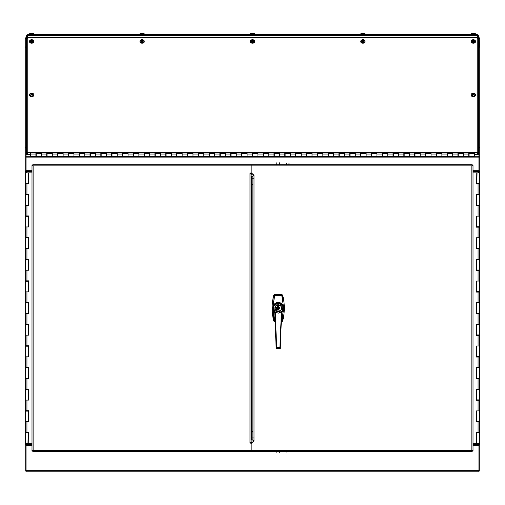 <?xml version="1.0" encoding="UTF-8"?>
<svg xmlns="http://www.w3.org/2000/svg" width="505" height="505" viewBox="0 0 505 505"><rect width="100%" height="100%" fill="white"/><g stroke="black" fill="none" stroke-linecap="round" stroke-linejoin="round"><path stroke-width="0.76" d="M473.002 445.53L478.948 445.53L478.948 471.784L26.052 471.784L26.052 445.53L31.998 445.53M26.052 445.53L26.052 444.735L25.25 444.735L25.25 470.982L26.052 470.982M25.25 444.735L26.386 444.728L26.386 443.377M25.3 147.94A1.136 0.84 0 0 1 26.386 147.353L26.386 46.807A1.136 0.84 180 0 0 25.25 47.647L25.25 444.728M26.052 38.374L25.25 38.374L25.25 47.394M26.386 172.843L26.386 171.492L25.25 171.492L26.052 171.485L26.052 147.896L26.601 147.896M26.052 156.96L25.25 156.96M26.052 147.94L25.25 147.94M25.3 38.374A1.136 1.136 0 0 1 26.052 37.623M31.998 444.728L26.386 444.728M26.386 171.492L31.998 171.492M26.601 35.672L27.743 34.529L27.409 35.672L26.601 35.672L26.386 37.572M478.948 470.982L479.75 470.982L479.75 444.735L478.948 444.735L478.948 445.53M478.399 147.896L478.948 147.896L478.948 171.485L479.75 171.485L479.75 156.96L478.948 156.96M479.75 156.96L479.75 147.94L478.948 147.94M479.699 47.394L479.75 38.374L478.948 38.374M479.75 47.394L479.75 147.94M473.002 171.492L479.75 171.492L479.75 444.735M478.614 443.377L478.614 444.728L479.75 444.728M479.75 47.647A1.136 0.84 180 0 0 478.614 46.807L478.614 147.353A1.136 0.84 0 0 1 479.699 147.94M478.948 37.623A1.136 1.136 0 0 1 479.699 38.374M478.614 444.728L473.002 444.728M31.998 170.696L26.052 170.696M478.948 170.696L473.002 170.696M251.168 165.867L251.168 172.716L253.996 175.21L253.996 441.01L251.168 443.504L251.168 451.495L472.194 451.495L471.866 450.353L473.002 450.687L473.002 165.533L471.866 165.867L472.194 164.725L251.168 164.725L251.168 165.867L471.866 165.867L471.866 450.353L251.168 450.353M253.996 441.01L252.853 440.259L252.853 175.961L253.996 175.21M472.207 165.804L472.194 164.725M472.194 451.495L472.194 450.694L473.002 450.687M473.002 165.533L472.207 165.533M274.802 312.797L273.161 310.954L272.826 308.542L274.392 295.684L274.998 295.457L274.392 295.684L273.912 295.053A48.916 48.916 0 0 0 273.912 321.167L274.973 321.635A1.351 1.351 0 0 1 274.947 321.635M282.2 295.141L282.529 295.046L281.923 294.592L274.518 294.592L273.912 295.053L274.234 295.141M274.638 320.479L273.161 310.954L273.527 310.745L274.783 312.248M274.234 321.079L273.906 321.174L274.392 320.536L273.249 314.609L272.826 308.542L273.527 310.745M281.487 321.635A1.351 1.351 0 0 1 281.468 321.635L282.2 321.079M274.518 294.592L274.998 295.217L281.443 295.217L281.803 295.741L281.443 295.217L281.923 294.592M281.443 320.763L281.923 321.628L282.529 321.174A48.916 48.916 0 0 0 282.522 295.053L282.043 295.684L283.608 308.542L281.803 320.479L281.329 320.763M281.803 320.479L281.323 321.003M275.755 307.734L276.469 308.056L275.667 308.145L275.667 307.734L276.469 307.968L275.755 307.734M276.469 308.056L275.774 307.816M275.648 309.376L276.481 309.376L275.648 309.376M276.481 309.376L276.21 309.111L276.481 309.376L276.21 309.111L276.481 309.376L276.058 309.672M276.386 309.382L276.058 309.59L276.386 309.382M275.743 309.376L276.058 309.59M277.731 309.426L278.735 309.42L278.735 309.773L277.706 309.773L277.706 305.424L278.735 305.424L278.735 306.8C279.903 307.671 279.903 308.549 278.735 309.42L278.709 306.794L278.709 309.426L278.709 309.028L277.731 309.028L277.731 309.426M276.241 307.444L275.667 307.457L276.191 307.116L276.481 307.33L276.096 307.438M276.386 307.33L276.02 307.324M276.481 307.33L275.982 307.419M278.709 306.794L278.709 305.487L277.731 305.487L277.706 309.42C276.538 308.549 276.538 307.671 277.706 306.8L277.706 309.42M281.657 312.248L282.907 310.745L283.608 308.542L282.043 320.536L282.522 321.167C284.896 312.462 284.896 303.757 282.529 295.046L281.923 294.585L274.518 294.585L273.906 295.046C271.538 303.757 271.538 312.462 273.906 321.174L275.143 321.635M275.989 308.467L276.469 308.378L276.084 308.467L276.469 308.883L275.661 308.883L275.989 308.467M277.731 306.169L278.709 306.169M277.731 308.997L278.709 308.997M283.602 308.517L282.907 305.474C281.771 303.688 280.212 302.773 278.217 302.729C276.235 302.766 274.669 303.682 273.527 305.474L272.833 307.703L273.161 305.266C276.538 301.378 279.909 301.378 283.28 305.266L281.803 295.741M274.638 295.741L273.161 305.266L273.527 305.474M282.907 310.745L283.28 310.954L281.639 312.797M282.907 305.474L283.28 305.266L283.602 307.703M278.217 304.805A3.301 3.301 0 0 1 281.077 309.761A3.301 3.301 0 0 1 275.358 309.761A3.301 3.301 0 0 1 278.217 304.805M272.833 307.703L272.833 308.517M275.894 305.676L275.938 305.721A3.301 3.301 0 0 1 276.961 305.058L276.961 304.988A3.365 3.365 0 0 0 275.894 310.543L275.938 310.499M275.894 310.543A3.365 3.365 0 0 0 276.961 311.231L276.961 311.162M276.961 311.231A3.365 3.365 0 0 0 277.472 311.389L277.472 311.326M278.962 311.326L278.962 311.389A3.365 3.365 0 0 0 279.473 304.988L279.473 305.058M279.473 304.988A3.365 3.365 0 0 0 276.961 304.988M277.472 311.389A3.365 3.365 0 0 0 278.962 311.389M278.217 311.478A3.365 3.365 0 0 0 281.582 308.113A3.365 3.365 0 0 0 278.217 304.742A3.365 3.365 0 0 0 274.853 308.113A3.365 3.365 0 0 0 278.217 311.478M278.217 311.572L275.257 311.97A4.861 4.861 0 0 1 274.632 304.824A4.861 4.861 0 0 1 281.803 304.824A4.861 4.861 0 0 1 281.184 311.97L278.217 311.572M281.399 312.374L279.884 347.371L276.645 347.244L275.275 312.027L278.217 311.642L281.184 311.97L278.369 313.138L275.484 312.292M275.206 312.393L274.745 312.027L273.325 306.251L278.217 302.874L283.116 306.251L281.664 312.09L280.142 348.69L281.272 312.103L281.689 312.027A5.233 5.233 0 0 0 278.217 302.874A5.233 5.233 0 0 0 274.758 312.033L275.042 312.374M281.285 312.204L281.298 312.039A4.993 4.993 0 0 0 281.891 304.723A4.993 4.993 0 0 0 274.55 304.723A4.993 4.993 0 0 0 275.137 312.039L274.745 312.027L276.172 348.564L280.016 348.437M275.118 312.033L274.77 312.071M281.664 312.09L280.269 348.564M276.298 348.677L280.136 348.677L279.884 347.371L276.582 347.244L276.298 348.677M276.418 348.437L275.149 312.096M27.743 152.346L477.257 152.346A1.136 0.84 -0 0 1 478.399 153.185L478.399 38.563L477.257 37.951L27.743 37.951L26.601 38.563L26.601 153.185A1.136 0.84 -0 0 1 27.743 152.346L27.743 37.951L27.409 38.02L27.743 37.951M26.601 153.185L26.601 154.587L27.403 154.587L27.743 152.939L477.257 152.939L477.597 154.587L478.399 154.587L478.399 153.185M474.34 156.392L474.34 153.684L469.088 153.684L469.088 156.392L474.34 156.392M36.234 153.684L36.234 156.392L41.479 156.392L41.479 153.684L36.234 153.684M47.053 153.684L47.053 156.392L52.305 156.392L52.305 153.684L47.053 153.684M57.879 153.684L57.879 156.392L63.125 156.392L63.125 153.684L57.879 153.684M68.699 153.684L68.699 156.392L73.945 156.392L73.945 153.684L68.699 153.684M79.519 153.684L79.519 156.392L84.771 156.392L84.771 153.684L79.519 153.684M90.338 153.684L90.338 156.392L95.59 156.392L95.59 153.684L90.338 153.684M101.164 153.684L101.164 156.392L106.41 156.392L106.41 153.684L101.164 153.684M111.984 153.684L111.984 156.392L117.229 156.392L117.229 153.684L111.984 153.684M122.803 153.684L122.803 156.392L128.055 156.392L128.055 153.684L122.803 153.684M133.629 153.684L133.629 156.392L138.875 156.392L138.875 153.684L133.629 153.684M144.449 153.684L144.449 156.392L149.695 156.392L149.695 153.684L144.449 153.684M155.269 153.684L155.269 156.392L160.521 156.392L160.521 153.684L155.269 153.684M166.088 153.684L166.088 156.392L171.34 156.392L171.34 153.684L166.088 153.684M176.914 153.684L176.914 156.392L182.16 156.392L182.16 153.684L176.914 153.684M187.734 153.684L187.734 156.392L192.979 156.392L192.979 153.684L187.734 153.684M198.553 153.684L198.553 156.392L203.805 156.392L203.805 153.684L198.553 153.684M209.379 153.684L209.379 156.392L214.625 156.392L214.625 153.684L209.379 153.684M220.199 153.684L220.199 156.392L225.445 156.392L225.445 153.684L220.199 153.684M231.019 153.684L231.019 156.392L236.271 156.392L236.271 153.684L231.019 153.684M241.838 153.684L241.838 156.392L247.09 156.392L247.09 153.684L241.838 153.684M252.664 153.684L252.664 156.392L257.91 156.392L257.91 153.684L252.664 153.684M263.484 153.684L263.484 156.392L268.729 156.392L268.729 153.684L263.484 153.684M274.303 153.684L274.303 156.392L279.555 156.392L279.555 153.684L274.303 153.684M285.129 153.684L285.129 156.392L290.375 156.392L290.375 153.684L285.129 153.684M295.949 153.684L295.949 156.392L301.195 156.392L301.195 153.684L295.949 153.684M306.769 153.684L306.769 156.392L312.021 156.392L312.021 153.684L306.769 153.684M317.588 153.684L317.588 156.392L322.84 156.392L322.84 153.684L317.588 153.684M328.414 153.684L328.414 156.392L333.66 156.392L333.66 153.684L328.414 153.684M339.234 153.684L339.234 156.392L344.479 156.392L344.479 153.684L339.234 153.684M350.053 153.684L350.053 156.392L355.305 156.392L355.305 153.684L350.053 153.684M360.879 153.684L360.879 156.392L366.125 156.392L366.125 153.684L360.879 153.684M371.699 153.684L371.699 156.392L376.945 156.392L376.945 153.684L371.699 153.684M382.519 153.684L382.519 156.392L387.771 156.392L387.771 153.684L382.519 153.684M393.338 153.684L393.338 156.392L398.59 156.392L398.59 153.684L393.338 153.684M404.164 153.684L404.164 156.392L409.41 156.392L409.41 153.684L404.164 153.684M414.984 153.684L414.984 156.392L420.229 156.392L420.229 153.684L414.984 153.684M425.803 153.684L425.803 156.392L431.055 156.392L431.055 153.684L425.803 153.684M436.629 153.684L436.629 156.392L441.875 156.392L441.875 153.684L436.629 153.684M447.449 153.684L447.449 156.392L452.695 156.392L452.695 153.684L447.449 153.684M458.269 153.684L458.269 156.392L463.521 156.392L463.521 153.684L458.269 153.684M30.66 152.939L30.66 156.392L35.912 156.392L35.912 152.939L41.479 152.939L41.479 156.392L46.731 156.392L46.731 152.939L52.305 152.939L52.305 156.392L57.551 156.392L57.551 152.939L63.125 152.939L63.125 156.392L68.371 156.392L68.371 152.939L73.945 152.939L73.945 156.392L79.197 156.392L79.197 152.939L84.771 152.939L84.771 156.392L90.016 156.392L90.016 152.939L95.59 152.939L95.59 156.392L100.836 156.392L100.836 152.939L106.41 152.939L106.41 156.392L111.662 156.392L111.662 152.939L117.229 152.939L117.229 156.392L122.481 156.392L122.481 152.939L128.055 152.939L128.055 156.392L133.301 156.392L133.301 152.939L138.875 152.939L138.875 156.392L144.121 156.392L144.121 152.939L149.695 152.939L149.695 156.392L154.947 156.392L154.947 152.939L160.521 152.939L160.521 156.392L165.766 156.392L165.766 152.939L171.34 152.939L171.34 156.392L176.586 156.392L176.586 152.939L182.16 152.939L182.16 156.392L187.412 156.392L187.412 152.939L192.979 152.939L192.979 156.392L198.231 156.392L198.231 152.939L203.805 152.939L203.805 156.392L209.051 156.392L209.051 152.939L214.625 152.939L214.625 156.392L219.871 156.392L219.871 152.939L225.445 152.939L225.445 156.392L230.697 156.392L230.697 152.939L236.271 152.939L236.271 156.392L241.516 156.392L241.516 152.939L247.09 152.939L247.09 156.392L252.336 156.392L252.336 152.939L257.91 152.939L257.91 156.392L263.162 156.392L263.162 152.939L268.729 152.939L268.729 156.392L273.981 156.392L273.981 152.939L279.555 152.939L279.555 156.392L284.801 156.392L284.801 152.939L290.375 152.939L290.375 156.392L295.621 156.392L295.621 152.939L301.195 152.939L301.195 156.392L306.447 156.392L306.447 152.939L312.021 152.939L312.021 156.392L317.266 156.392L317.266 152.939L322.84 152.939L322.84 156.392L328.086 156.392L328.086 152.939L333.66 152.939L333.66 156.392L338.912 156.392L338.912 152.939L344.479 152.939L344.479 156.392L349.731 156.392L349.731 152.939L355.305 152.939L355.305 156.392L360.551 156.392L360.551 152.939L366.125 152.939L366.125 156.392L371.371 156.392L371.371 152.939L376.945 152.939L376.945 156.392L382.197 156.392L382.197 152.939L387.771 152.939L387.771 156.392L393.016 156.392L393.016 152.939L398.59 152.939L398.59 156.392L403.836 156.392L403.836 152.939L409.41 152.939L409.41 156.392L414.662 156.392L414.662 152.939L420.229 152.939L420.229 156.392L425.481 156.392L425.481 152.939L431.055 152.939L431.055 156.392L436.301 156.392L436.301 152.939L441.875 152.939L441.875 156.392L447.121 156.392L447.121 152.939L452.695 152.939L452.695 156.392L457.947 156.392L457.947 152.939L463.521 152.939L463.521 156.392L468.766 156.392L468.766 152.939L474.34 152.939L474.34 153.381L468.766 153.381M457.947 153.381L463.521 153.381M447.121 153.381L452.695 153.381M436.301 153.381L441.875 153.381M425.481 153.381L431.055 153.381M414.662 153.381L420.229 153.381M403.836 153.381L409.41 153.381M393.016 153.381L398.59 153.381M382.197 153.381L387.771 153.381M371.371 153.381L376.945 153.381M360.551 153.381L366.125 153.381M349.731 153.381L355.305 153.381M338.912 153.381L344.479 153.381M328.086 153.381L333.66 153.381M317.266 153.381L322.84 153.381M306.447 153.381L312.021 153.381M295.621 153.381L301.195 153.381M284.801 153.381L290.375 153.381M273.981 153.381L279.555 153.381M263.162 153.381L268.729 153.381M252.336 153.381L257.91 153.381M241.516 153.381L247.09 153.381M230.697 153.381L236.271 153.381M219.871 153.381L225.445 153.381M209.051 153.381L214.625 153.381M198.231 153.381L203.805 153.381M187.412 153.381L192.979 153.381M176.586 153.381L182.16 153.381M165.766 153.381L171.34 153.381M154.947 153.381L160.521 153.381M144.121 153.381L149.695 153.381M133.301 153.381L138.875 153.381M122.481 153.381L128.055 153.381M111.662 153.381L117.229 153.381M100.836 153.381L106.41 153.381M90.016 153.381L95.59 153.381M79.197 153.381L84.771 153.381M68.371 153.381L73.945 153.381M57.551 153.381L63.125 153.381M46.731 153.381L52.305 153.381M35.912 153.381L41.479 153.381M27.403 154.555L30.66 154.555M474.34 154.555L477.597 154.555L477.597 153.185M33.74 94.795A2.159 1.458 180 0 1 33.829 95.104A2.159 1.458 180 0 1 31.676 96.676A2.159 1.458 180 0 1 29.524 95.104A2.159 1.458 180 0 1 29.612 94.795M32.105 94.164L33.267 93.684A2.083 1.408 180 0 1 33.753 94.486A2.083 1.408 180 0 1 32.711 95.817A2.083 1.408 180 0 1 30.477 95.748L30.085 95.508A2.083 1.408 180 0 1 29.599 94.486A2.083 1.408 180 0 1 30.136 93.646A2.083 1.408 180 0 1 32.875 93.444L33.279 93.816M32.187 94.113L32.314 93.646L30.893 93.671L31.468 94.852M32.314 93.646L32.875 93.444M30.085 95.508L31.247 94.347L31.285 94.82L31.247 94.347M31.234 94.189L30.571 93.911A1.294 0.877 180 0 1 30.893 93.671M32.086 94.757L32.118 94.321L32.68 94.82A1.174 0.795 180 0 1 32.408 95.028M32.68 94.82L32.775 94.833A1.294 0.877 180 0 1 32.453 95.073L31.581 94.555L30.477 95.748M31.847 94.839L32.105 94.454M30.729 94.883L30.729 95.205M30.641 95.256L30.073 95.653M32.888 93.576L32.345 93.993L32.345 93.627M475.388 94.795A2.159 1.458 180 0 1 475.476 95.104A2.159 1.458 180 0 1 473.324 96.676A2.159 1.458 180 0 1 471.171 95.104A2.159 1.458 180 0 1 471.26 94.795M473.703 94.732L473.753 94.164L474.915 93.684A2.083 1.408 180 0 1 475.401 94.486A2.083 1.408 180 0 1 474.359 95.817A2.083 1.408 180 0 1 472.124 95.748L471.733 95.508A2.083 1.408 180 0 1 471.247 94.486A2.083 1.408 180 0 1 471.784 93.646A2.083 1.408 180 0 1 474.523 93.444L474.927 93.816M473.841 94.113L473.968 93.646L472.547 93.671L473.122 94.852M473.968 93.646L474.523 93.444M471.733 95.508L472.895 94.347L472.933 94.82L472.895 94.347M472.882 94.189L472.226 93.911A1.294 0.877 180 0 1 472.547 93.671M472.124 95.748L473.229 94.555L474.107 95.073A1.294 0.877 180 0 0 474.429 94.833L473.753 94.164M473.494 94.839L473.753 94.454M472.377 94.883L472.377 95.205M472.289 95.256L471.72 95.653M474.536 93.576L473.999 93.993L473.999 93.627M33.74 41.322A2.159 1.458 180 0 1 33.829 41.631A2.159 1.458 180 0 1 31.676 43.209A2.159 1.458 180 0 1 29.524 41.631A2.159 1.458 180 0 1 29.612 41.322M32.105 40.69L33.267 40.217A2.083 1.408 180 0 1 33.753 41.012A2.083 1.408 180 0 1 32.711 42.351A2.083 1.408 180 0 1 30.477 42.281L30.085 42.035A2.083 1.408 180 0 1 29.599 41.012A2.083 1.408 180 0 1 30.136 40.173A2.083 1.408 180 0 1 32.875 39.977L33.279 40.343M32.187 40.64L32.314 40.179L30.893 40.204L31.468 41.378M32.314 40.179L32.875 39.977M30.085 42.035L31.247 40.873L31.285 41.347L31.247 40.873M31.234 40.716L30.571 40.438A1.294 0.877 180 0 1 30.893 40.204M32.086 41.284L32.118 40.848L32.68 41.353A1.174 0.795 180 0 1 32.408 41.562M32.68 41.353L32.775 41.359A1.294 0.877 180 0 1 32.453 41.599L31.581 41.082L30.477 42.281M31.847 41.366L32.105 40.987M30.729 41.41L30.729 41.738M30.641 41.782L30.073 42.186M32.888 40.103L32.345 40.52L32.345 40.154M475.388 41.322A2.159 1.458 180 0 1 475.476 41.631A2.159 1.458 180 0 1 473.324 43.209A2.159 1.458 180 0 1 471.171 41.631A2.159 1.458 180 0 1 471.26 41.322M473.703 41.258L473.753 40.69L474.915 40.217A2.083 1.408 180 0 1 475.401 41.012A2.083 1.408 180 0 1 474.359 42.351A2.083 1.408 180 0 1 472.124 42.281L471.733 42.035A2.083 1.408 180 0 1 471.247 41.012A2.083 1.408 180 0 1 471.784 40.173A2.083 1.408 180 0 1 474.523 39.977L474.927 40.343M473.841 40.64L473.968 40.179L472.547 40.204L473.122 41.378M473.968 40.179L474.523 39.977M471.733 42.035L472.895 40.873L472.933 41.347L472.895 40.873M472.882 40.716L472.226 40.438A1.294 0.877 180 0 1 472.547 40.204M472.124 42.281L473.229 41.082L474.107 41.599A1.294 0.877 180 0 0 474.429 41.359L473.753 40.69M473.494 41.366L473.753 40.987M472.377 41.41L472.377 41.738M472.289 41.782L471.72 42.186M474.536 40.103L473.999 40.52L473.999 40.154M144.152 41.322A2.159 1.458 180 0 1 144.241 41.631A2.159 1.458 180 0 1 143.691 42.723A2.159 1.458 180 0 1 141.236 43.089A2.159 1.458 180 0 1 139.935 41.631A2.159 1.458 180 0 1 140.024 41.322M142.517 40.69L143.666 40.204A2.083 1.408 180 0 1 144.165 41.012A2.083 1.408 180 0 1 143.641 42.066A2.083 1.408 180 0 1 140.901 42.287L140.51 42.048A2.083 1.408 180 0 1 140.011 41.012A2.083 1.408 180 0 1 141.192 39.851A2.083 1.408 180 0 1 143.275 39.964L143.679 40.337M140.901 42.287L141.993 41.082L142.877 41.593A1.294 0.877 180 0 0 143.193 41.353L143.098 41.347A1.174 0.795 180 0 1 142.833 41.555M142.498 41.277L142.53 40.848L143.193 41.353L142.801 41.568M140.51 42.048L141.659 40.88L141.697 41.359L141.659 40.88M141.646 40.722L140.983 40.444A1.294 0.877 180 0 1 141.299 40.204L142.183 40.482L143.275 39.964M141.059 41.429L140.497 42.193M143.281 40.097L142.751 40.52L142.751 40.154M142.751 40.52L142.719 40.173M142.593 40.64L142.688 40.255M142.258 41.366L142.511 40.981M141.299 40.204L141.88 41.378M141.103 41.391L141.602 41.82M141.147 41.416L141.059 41.789M254.564 41.322A2.159 1.458 180 0 1 254.653 41.631A2.159 1.458 180 0 1 254.11 42.723A2.159 1.458 180 0 1 251.648 43.089A2.159 1.458 180 0 1 250.347 41.631A2.159 1.458 180 0 1 250.436 41.322M252.929 40.69L254.078 40.204A2.083 1.408 180 0 1 254.577 41.012A2.083 1.408 180 0 1 254.053 42.066A2.083 1.408 180 0 1 251.313 42.287L250.922 42.048A2.083 1.408 180 0 1 250.423 41.012A2.083 1.408 180 0 1 251.604 39.851A2.083 1.408 180 0 1 253.687 39.964L254.091 40.337M251.313 42.287L252.405 41.082L253.289 41.593A1.294 0.877 180 0 0 253.605 41.353L253.51 41.347A1.174 0.795 180 0 1 253.245 41.555M252.91 41.277L252.942 40.848L253.605 41.353L253.213 41.568M250.922 42.048L252.071 40.88L252.109 41.359L252.071 40.88M252.058 40.722L251.395 40.444A1.294 0.877 180 0 1 251.711 40.204L252.595 40.482L253.687 39.964M251.471 41.429L250.909 42.193M253.693 40.097L253.163 40.52L253.163 40.154M253.163 40.52L253.131 40.173M253.005 40.64L253.1 40.255M252.67 41.366L252.923 40.981M251.711 40.204L252.292 41.378M251.515 41.391L252.014 41.82M251.559 41.416L251.471 41.789M364.976 41.322A2.159 1.458 180 0 1 365.065 41.631A2.159 1.458 180 0 1 364.522 42.723A2.159 1.458 180 0 1 362.06 43.089A2.159 1.458 180 0 1 360.759 41.631A2.159 1.458 180 0 1 360.848 41.322M363.341 40.69L364.49 40.204A2.083 1.408 180 0 1 364.989 41.012A2.083 1.408 180 0 1 364.465 42.066A2.083 1.408 180 0 1 361.725 42.287L361.334 42.048A2.083 1.408 180 0 1 360.835 41.012A2.083 1.408 180 0 1 362.016 39.851A2.083 1.408 180 0 1 364.099 39.964L364.503 40.337M361.725 42.287L362.817 41.082L363.701 41.593A1.294 0.877 180 0 0 364.017 41.353L363.922 41.347A1.174 0.795 180 0 1 363.657 41.555M363.322 41.277L363.354 40.848L364.017 41.353L363.625 41.568M361.334 42.048L362.483 40.88L362.521 41.359L362.483 40.88M362.47 40.722L361.807 40.444A1.294 0.877 180 0 1 362.123 40.204L363.007 40.482L364.099 39.964M361.883 41.429L361.321 42.193M364.111 40.097L363.575 40.52L363.575 40.154M363.575 40.52L363.543 40.173M363.417 40.64L363.512 40.255M363.082 41.366L363.335 40.981M362.123 40.204L362.704 41.378M361.927 41.391L362.426 41.82M361.971 41.416L361.883 41.789M273.893 321.098A1.351 1.351 0 0 1 273.659 320.612A51.901 51.901 0 0 1 272.144 309.325M272.144 306.895A51.901 51.901 0 0 1 273.659 295.608A1.351 1.351 0 0 1 273.893 295.122M274.947 294.585A1.351 1.351 0 0 1 274.973 294.585L281.468 294.585A1.351 1.351 0 0 1 281.487 294.585M282.548 295.122A1.351 1.351 0 0 1 282.781 295.608A51.901 51.901 0 0 1 284.29 306.895M284.29 309.325A51.901 51.901 0 0 1 282.781 320.612A1.351 1.351 0 0 1 282.548 321.098M26.052 46.845L26.052 37.572L478.948 37.572L478.948 46.845M26.052 46.283L26.601 46.283M478.399 46.283L478.948 46.283M279.448 164.725L279.511 162.837M276.809 162.743L276.74 164.725M276.778 451.495L276.809 452.392M279.511 452.297L279.486 451.495M286.266 451.495L286.284 452.063M288.986 451.969L288.967 451.495M288.929 164.725L288.986 163.172M286.284 163.077L286.228 164.725M27.743 34.529L477.257 34.529L478.399 35.672L477.597 35.672L477.257 34.529M26.601 37.572L27.403 37.572L27.409 35.672L477.591 35.672L477.591 37.572L477.528 35.331M478.399 37.572L478.399 35.672M27.472 35.331L27.403 37.572M472.933 33.223L471.241 33.879L472.933 33.223L471.253 33.69L475.394 33.69M471.241 33.879L471.165 34.529M473.715 33.223L474.593 33.38L473.715 33.223M473.551 33.223L473.097 33.223M473.084 33.38L473.564 33.38M364.982 33.69L363.303 33.223L364.995 33.879L360.841 33.69L362.521 33.223L360.829 33.879L362.685 33.223M360.829 33.879L360.753 34.529L360.81 33.879M252.109 33.223L250.417 33.879L252.109 33.223L250.43 33.69L254.57 33.69M252.891 33.223L253.769 33.38L252.891 33.223M252.727 33.223L252.285 33.38M252.26 33.38L252.74 33.38M144.159 33.69L142.479 33.223L144.171 33.879L140.018 33.69L141.697 33.223L140.005 33.879L141.873 33.38M144.171 33.879L144.247 34.529M141.848 33.38L142.479 33.223L141.861 33.223M31.285 33.223L29.593 33.879L31.285 33.223L29.606 33.69L33.747 33.69M32.067 33.223L32.945 33.38L32.067 33.223M31.891 33.38L31.449 33.223M31.436 33.38L31.916 33.38M473.002 172.843L479.535 172.843L479.535 183.448M477.036 172.843L476.834 183.448L478.5 183.448M477.036 443.377L479.535 443.377L479.535 421.953L476.127 421.953L476.127 410.912L479.535 410.912L479.535 400.307L476.127 400.307L476.127 389.273L479.535 389.273L479.535 378.668L476.127 378.668L476.127 367.627L479.535 367.627L479.535 357.022L476.127 357.022L476.127 345.988L479.535 345.988L479.535 335.383L476.127 335.383L476.127 324.343L479.535 324.343L479.535 313.738L476.127 313.738L476.127 302.697L479.535 302.697L479.535 292.092L476.127 292.092L476.127 281.058L479.535 281.058L479.535 270.453L476.127 270.453L476.127 259.412L479.535 259.412L479.535 248.807L476.127 248.807L476.127 237.773L479.535 237.773L479.535 227.168L476.127 227.168L476.127 216.127L479.535 216.127L479.535 205.522L476.127 205.522L476.127 194.488L479.535 194.488L479.535 183.883L476.127 183.883L476.127 172.843M476.183 432.558L476.183 443.377L476.834 443.377L476.834 432.558M476.234 421.953L476.234 421.517L477.2 421.517M476.234 400.307L476.234 399.878L477.2 399.878M476.234 378.668L476.234 378.232L477.2 378.232M476.234 357.022L476.234 356.593L477.2 356.593M476.234 335.383L476.234 334.948L477.2 334.948M476.234 313.738L476.234 313.302L477.2 313.302M476.234 292.092L476.234 291.663L477.2 291.663M476.234 270.453L476.234 270.017L477.2 270.017M476.234 248.807L476.234 248.378L477.2 248.378M476.234 227.168L476.234 226.732L477.2 226.732M476.234 205.522L476.234 205.093L477.2 205.093M476.234 183.883L476.234 183.448L477.2 183.448M478.5 432.558L477.036 432.558M477.036 194.488L478.5 194.488M478.5 205.093L476.834 205.093L476.834 194.488M477.036 216.127L478.5 216.127M478.5 226.732L476.834 226.732L476.834 216.127M477.036 237.773L478.5 237.773M478.5 248.378L476.834 248.378L476.834 237.773M477.036 259.412L478.5 259.412M478.5 270.017L476.834 270.017L476.834 259.412M477.036 281.058L478.5 281.058M478.5 291.663L476.834 291.663L476.834 281.058M477.036 302.697L478.5 302.697M478.5 313.302L476.834 313.302L476.834 302.697M477.036 324.343L478.5 324.343M478.5 334.948L476.834 334.948L476.834 324.343M477.036 345.988L478.5 345.988M478.5 356.593L476.834 356.593L476.834 345.988M477.036 367.627L478.5 367.627M478.5 378.232L476.834 378.232L476.834 367.627M477.036 389.273L478.5 389.273M478.5 399.878L476.834 399.878L476.834 389.273M477.036 410.912L478.5 410.912M478.5 421.517L476.834 421.517L476.834 410.912M473.002 443.377L476.127 443.377L476.127 432.558L479.535 432.558M476.183 172.843L476.183 183.883M476.183 194.488L476.183 205.522M476.183 216.127L476.183 227.168M476.183 237.773L476.183 248.807M476.183 259.412L476.183 270.453M476.183 281.058L476.183 292.092M476.183 302.697L476.183 313.738M476.183 324.343L476.183 335.383M476.183 345.988L476.183 357.022M476.183 367.627L476.183 378.668M476.183 389.273L476.183 400.307M476.183 410.912L476.183 421.953M31.998 443.377L25.465 443.377L25.465 432.772M27.964 443.377L28.166 432.772L26.5 432.772M27.964 172.843L25.465 172.843L25.465 194.267L28.873 194.267L28.873 205.308L25.465 205.308L25.465 215.913L28.873 215.913L28.873 226.947L25.465 226.947L25.465 237.552L28.873 237.552L28.873 248.593L25.465 248.593L25.465 259.198L28.873 259.198L28.873 270.238L25.465 270.238L25.465 280.843L28.873 280.843L28.873 291.877L25.465 291.877L25.465 302.482L28.873 302.482L28.873 313.523L25.465 313.523L25.465 324.128L28.873 324.128L28.873 335.162L25.465 335.162L25.465 345.767L28.873 345.767L28.873 356.808L25.465 356.808L25.465 367.413L28.873 367.413L28.873 378.447L25.465 378.447L25.465 389.052L28.873 389.052L28.873 400.093L25.465 400.093L25.465 410.698L28.873 410.698L28.873 421.738L25.465 421.738L25.465 432.343L28.873 432.343L28.873 443.377M28.817 183.662L28.817 172.843L28.166 172.843L28.166 183.662M28.766 194.267L28.766 194.703L27.8 194.703M28.766 215.913L28.766 216.342L27.8 216.342M28.766 237.552L28.766 237.988L27.8 237.988M28.766 259.198L28.766 259.633L27.8 259.633M28.766 280.843L28.766 281.272L27.8 281.272M28.766 302.482L28.766 302.918L27.8 302.918M28.766 324.128L28.766 324.557L27.8 324.557M28.766 345.767L28.766 346.203L27.8 346.203M28.766 367.413L28.766 367.842L27.8 367.842M28.766 389.052L28.766 389.488L27.8 389.488M28.766 410.698L28.766 411.133L27.8 411.133M28.766 432.343L28.766 432.772L27.8 432.772M26.5 183.662L27.964 183.662M27.964 421.738L26.5 421.738M26.5 411.133L28.166 411.133L28.166 421.738M27.964 400.093L26.5 400.093M26.5 389.488L28.166 389.488L28.166 400.093M27.964 378.447L26.5 378.447M26.5 367.842L28.166 367.842L28.166 378.447M27.964 356.808L26.5 356.808M26.5 346.203L28.166 346.203L28.166 356.808M27.964 335.162L26.5 335.162M26.5 324.557L28.166 324.557L28.166 335.162M27.964 313.523L26.5 313.523M26.5 302.918L28.166 302.918L28.166 313.523M27.964 291.877L26.5 291.877M26.5 281.272L28.166 281.272L28.166 291.877M27.964 270.238L26.5 270.238M26.5 259.633L28.166 259.633L28.166 270.238M27.964 248.593L26.5 248.593M26.5 237.988L28.166 237.988L28.166 248.593M27.964 226.947L26.5 226.947M26.5 216.342L28.166 216.342L28.166 226.947M27.964 205.308L26.5 205.308M26.5 194.703L28.166 194.703L28.166 205.308M31.998 172.843L28.873 172.843L28.873 183.662L25.465 183.662M28.817 443.377L28.817 432.343M28.817 421.738L28.817 410.698M28.817 400.093L28.817 389.052M28.817 378.447L28.817 367.413M28.817 356.808L28.817 345.767M28.817 335.162L28.817 324.128M28.817 313.523L28.817 302.482M28.817 291.877L28.817 280.843M28.817 270.238L28.817 259.198M28.817 248.593L28.817 237.552M28.817 226.947L28.817 215.913M28.817 205.308L28.817 194.267M251.13 450.353L251.13 443.504L249.988 442.702L249.988 173.518L251.13 172.716L251.13 164.725L32.806 164.725L33.134 165.867L31.998 165.533L31.998 450.687L33.134 450.353L32.806 451.495L251.13 451.495L251.13 450.353L33.134 450.353L33.134 165.867L251.13 165.867M249.988 173.518L251.13 174.269L251.13 441.951L249.988 442.702M31.998 450.687L32.793 450.687L32.806 451.495M32.793 165.533L31.998 165.533M32.806 164.725L32.793 165.804M251.13 433.41L251.465 432.892M251.465 183.328L251.13 182.81M252.853 439.887L251.465 439.887L251.465 176.289L252.853 176.289M253.996 437.974L251.465 437.974M253.996 178.202L251.465 178.202M250.695 442.576L252.09 442.576L251.168 442.576L251.168 443.504M251.168 172.716L251.168 173.644L252.09 173.644L250.695 173.644M478.948 470.647L26.052 470.647M478.614 171.492L478.614 172.843M478.948 157.112L26.052 157.112M478.948 156.272L474.34 156.272M469.088 156.272L468.766 156.272M458.269 156.272L457.947 156.272M447.449 156.272L447.121 156.272M436.629 156.272L436.301 156.272M425.803 156.272L425.481 156.272M414.984 156.272L414.662 156.272M404.164 156.272L403.836 156.272M393.338 156.272L393.016 156.272M382.519 156.272L382.197 156.272M371.699 156.272L371.371 156.272M360.879 156.272L360.551 156.272M350.053 156.272L349.731 156.272M339.234 156.272L338.912 156.272M328.414 156.272L328.086 156.272M317.588 156.272L317.266 156.272M306.769 156.272L306.447 156.272M295.949 156.272L295.621 156.272M285.129 156.272L284.801 156.272M274.303 156.272L273.981 156.272M263.484 156.272L263.162 156.272M252.664 156.272L252.336 156.272M241.838 156.272L241.516 156.272M231.019 156.272L230.697 156.272M220.199 156.272L219.871 156.272M209.379 156.272L209.051 156.272M198.553 156.272L198.231 156.272M187.734 156.272L187.412 156.272M176.914 156.272L176.586 156.272M166.088 156.272L165.766 156.272M155.269 156.272L154.947 156.272M144.449 156.272L144.121 156.272M133.629 156.272L133.301 156.272M122.803 156.272L122.481 156.272M111.984 156.272L111.662 156.272M101.164 156.272L100.836 156.272M90.338 156.272L90.016 156.272M79.519 156.272L79.197 156.272M68.699 156.272L68.371 156.272M57.879 156.272L57.551 156.272M47.053 156.272L46.731 156.272M36.234 156.272L35.912 156.272M30.66 156.272L26.052 156.272M275.118 321.003L274.518 321.628M281.443 295.457L274.998 295.457M275.004 308.113C274.821 306.592 275.894 305.519 278.217 304.894C280.546 305.519 281.62 306.592 281.436 308.113C282.579 311.932 273.861 311.932 275.004 308.113M477.257 152.346L477.257 37.951M30.66 154.044L35.912 154.044M41.479 154.044L46.731 154.044M52.305 154.044L57.551 154.044M63.125 154.044L68.371 154.044M73.945 154.044L79.197 154.044M84.771 154.044L90.016 154.044M95.59 154.044L100.836 154.044M106.41 154.044L111.662 154.044M117.229 154.044L122.481 154.044M128.055 154.044L133.301 154.044M138.875 154.044L144.121 154.044M149.695 154.044L154.947 154.044M160.521 154.044L165.766 154.044M171.34 154.044L176.586 154.044M182.16 154.044L187.412 154.044M192.979 154.044L198.231 154.044M203.805 154.044L209.051 154.044M214.625 154.044L219.871 154.044M225.445 154.044L230.697 154.044M236.271 154.044L241.516 154.044M247.09 154.044L252.336 154.044M257.91 154.044L263.162 154.044M268.729 154.044L273.981 154.044M279.555 154.044L284.801 154.044M290.375 154.044L295.621 154.044M301.195 154.044L306.447 154.044M312.021 154.044L317.266 154.044M322.84 154.044L328.086 154.044M333.66 154.044L338.912 154.044M344.479 154.044L349.731 154.044M355.305 154.044L360.551 154.044M366.125 154.044L371.371 154.044M376.945 154.044L382.197 154.044M387.771 154.044L393.016 154.044M398.59 154.044L403.836 154.044M409.41 154.044L414.662 154.044M420.229 154.044L425.481 154.044M431.055 154.044L436.301 154.044M441.875 154.044L447.121 154.044M452.695 154.044L457.947 154.044M463.521 154.044L468.766 154.044M31.771 93.955L31.821 94.555M31.487 94.631L31.537 93.962M32.055 94.732L32.093 94.302M473.419 93.955L473.475 94.555M473.134 94.631L473.191 93.962M473.766 94.321L473.734 94.757M31.771 40.482L31.821 41.082M31.487 41.164L31.537 40.495M32.055 41.258L32.093 40.829M473.419 40.482L473.475 41.082M473.134 41.164L473.191 40.495M473.766 40.848L473.734 41.284M142.467 41.252L142.505 40.823M142.183 40.482L142.233 41.075M141.892 41.17L141.949 40.495M252.879 41.252L252.917 40.823M252.595 40.482L252.645 41.075M252.311 41.17L252.361 40.495M363.291 41.252L363.329 40.823M363.007 40.482L363.057 41.075M362.723 41.17L362.773 40.495M26.052 37.875L27.453 37.875M477.547 37.875L478.948 37.875M478.065 432.558L478.065 421.953M478.065 410.912L478.065 400.307M478.065 389.273L478.065 378.668M478.065 367.627L478.065 357.022M478.065 345.988L478.065 335.383M478.065 324.343L478.065 313.738M478.065 302.697L478.065 292.092M478.065 281.058L478.065 270.453M478.065 259.412L478.065 248.807M478.065 237.773L478.065 227.168M478.065 216.127L478.065 205.522M478.065 194.488L478.065 183.883M26.935 183.662L26.935 194.267M26.935 205.308L26.935 215.913M26.935 226.947L26.935 237.552M26.935 248.593L26.935 259.198M26.935 270.238L26.935 280.843M26.935 291.877L26.935 302.482M26.935 313.523L26.935 324.128M26.935 335.162L26.935 345.767M26.935 356.808L26.935 367.413M26.935 378.447L26.935 389.052M26.935 400.093L26.935 410.698M26.935 421.738L26.935 432.343M252.708 441.957L251.13 441.957M250.392 442.765L251.907 442.765M251.13 174.263L252.708 174.263M251.907 173.455L250.392 173.455M252.853 431.945L251.465 431.945M252.853 184.704L251.465 184.704M251.465 431.472L252.853 431.472M251.465 184.224L252.853 184.224M281.298 321.635L281.923 321.635M276.172 348.564L274.777 312.084M477.414 37.648L27.586 37.648M35.912 155.717L36.234 155.717M46.731 155.717L47.053 155.717M57.551 155.717L57.879 155.717M68.371 155.717L68.699 155.717M79.197 155.717L79.519 155.717M90.016 155.717L90.338 155.717M100.836 155.717L101.164 155.717M111.662 155.717L111.984 155.717M122.481 155.717L122.803 155.717M133.301 155.717L133.629 155.717M144.121 155.717L144.449 155.717M154.947 155.717L155.269 155.717M165.766 155.717L166.088 155.717M176.586 155.717L176.914 155.717M187.412 155.717L187.734 155.717M198.231 155.717L198.553 155.717M209.051 155.717L209.379 155.717M219.871 155.717L220.199 155.717M230.697 155.717L231.019 155.717M241.516 155.717L241.838 155.717M252.336 155.717L252.664 155.717M263.162 155.717L263.484 155.717M273.981 155.717L274.303 155.717M284.801 155.717L285.129 155.717M295.621 155.717L295.949 155.717M306.447 155.717L306.769 155.717M317.266 155.717L317.588 155.717M328.086 155.717L328.414 155.717M338.912 155.717L339.234 155.717M349.731 155.717L350.053 155.717M360.551 155.717L360.879 155.717M371.371 155.717L371.699 155.717M382.197 155.717L382.519 155.717M393.016 155.717L393.338 155.717M403.836 155.717L404.164 155.717M414.662 155.717L414.984 155.717M425.481 155.717L425.803 155.717M436.301 155.717L436.629 155.717M447.121 155.717L447.449 155.717M457.947 155.717L458.269 155.717M468.766 155.717L469.088 155.717M35.912 154.366L36.234 154.366M46.731 154.366L47.053 154.366M57.551 154.366L57.879 154.366M68.371 154.366L68.699 154.366M79.197 154.366L79.519 154.366M90.016 154.366L90.338 154.366M100.836 154.366L101.164 154.366M111.662 154.366L111.984 154.366M122.481 154.366L122.803 154.366M133.301 154.366L133.629 154.366M144.121 154.366L144.449 154.366M154.947 154.366L155.269 154.366M165.766 154.366L166.088 154.366M176.586 154.366L176.914 154.366M187.412 154.366L187.734 154.366M198.231 154.366L198.553 154.366M209.051 154.366L209.379 154.366M219.871 154.366L220.199 154.366M230.697 154.366L231.019 154.366M241.516 154.366L241.838 154.366M252.336 154.366L252.664 154.366M263.162 154.366L263.484 154.366M273.981 154.366L274.303 154.366M284.801 154.366L285.129 154.366M295.621 154.366L295.949 154.366M306.447 154.366L306.769 154.366M317.266 154.366L317.588 154.366M328.086 154.366L328.414 154.366M338.912 154.366L339.234 154.366M349.731 154.366L350.053 154.366M360.551 154.366L360.879 154.366M371.371 154.366L371.699 154.366M382.197 154.366L382.519 154.366M393.016 154.366L393.338 154.366M403.836 154.366L404.164 154.366M414.662 154.366L414.984 154.366M425.481 154.366L425.803 154.366M436.301 154.366L436.629 154.366M447.121 154.366L447.449 154.366M457.947 154.366L458.269 154.366M468.766 154.366L469.088 154.366M29.599 94.486L29.524 95.104M33.753 94.486L33.829 95.104M31.291 94.258L31.348 94.757M32.061 94.227L32.004 94.694M471.247 94.486L471.171 95.104M475.401 94.486L475.476 95.104M472.939 94.258L472.996 94.757M473.709 94.227L473.658 94.694M29.599 41.012L29.524 41.631M33.753 41.012L33.829 41.631M31.291 40.785L31.348 41.29M32.061 40.754L32.004 41.221M471.247 41.012L471.171 41.631M475.401 41.012L475.476 41.631M472.939 40.785L472.996 41.29M473.709 40.754L473.658 41.221M140.011 41.012L139.935 41.631M144.165 41.012L144.241 41.631M142.473 40.754L142.416 41.214M141.703 40.791L141.76 41.296M250.423 41.012L250.347 41.631M254.577 41.012L254.653 41.631M252.885 40.754L252.828 41.214M252.115 40.791L252.172 41.296M360.835 41.012L360.759 41.631M364.989 41.012L365.065 41.631M363.297 40.754L363.24 41.214M362.527 40.791L362.584 41.296M475.426 33.879L475.483 34.529M365.014 33.879L365.071 34.529L365.014 33.879M250.398 33.879L250.341 34.529M254.602 33.879L254.659 34.529M139.986 33.879L139.929 34.529M29.574 33.879L29.517 34.529M33.778 33.879L33.835 34.529M479.535 205.093L479.535 194.488M479.535 421.517L479.535 410.912M479.535 399.878L479.535 389.273M479.535 378.232L479.535 367.627M479.535 356.593L479.535 345.988M479.535 334.948L479.535 324.343M479.535 313.302L479.535 302.697M479.535 291.663L479.535 281.058M479.535 270.017L479.535 259.412M479.535 248.378L479.535 237.773M479.535 226.732L479.535 216.127M478.835 421.953L478.835 421.517M478.835 400.307L478.835 399.878M478.835 378.668L478.835 378.232M478.835 357.022L478.835 356.593M478.835 335.383L478.835 334.948M478.835 313.738L478.835 313.302M478.835 292.092L478.835 291.663M478.835 270.453L478.835 270.017M478.835 248.807L478.835 248.378M478.835 227.168L478.835 226.732M478.835 205.522L478.835 205.093M478.835 183.883L478.835 183.448M477.534 421.953L477.534 421.517M477.534 400.307L477.534 399.878M477.534 378.668L477.534 378.232M477.534 357.022L477.534 356.593M477.534 335.383L477.534 334.948M477.534 313.738L477.534 313.302M477.534 292.092L477.534 291.663M477.534 270.453L477.534 270.017M477.534 248.807L477.534 248.378M477.534 227.168L477.534 226.732M477.534 205.522L477.534 205.093M477.534 183.883L477.534 183.448M25.465 411.133L25.465 421.738M25.465 194.703L25.465 205.308M25.465 216.342L25.465 226.947M25.465 237.988L25.465 248.593M25.465 259.633L25.465 270.238M25.465 281.272L25.465 291.877M25.465 302.918L25.465 313.523M25.465 324.557L25.465 335.162M25.465 346.203L25.465 356.808M25.465 367.842L25.465 378.447M25.465 389.488L25.465 400.093M26.165 194.267L26.165 194.703M26.165 215.913L26.165 216.342M26.165 237.552L26.165 237.988M26.165 259.198L26.165 259.633M26.165 280.843L26.165 281.272M26.165 302.482L26.165 302.918M26.165 324.128L26.165 324.557M26.165 345.767L26.165 346.203M26.165 367.413L26.165 367.842M26.165 389.052L26.165 389.488M26.165 410.698L26.165 411.133M26.165 432.343L26.165 432.772M27.466 194.267L27.466 194.703M27.466 215.913L27.466 216.342M27.466 237.552L27.466 237.988M27.466 259.198L27.466 259.633M27.466 280.843L27.466 281.272M27.466 302.482L27.466 302.918M27.466 324.128L27.466 324.557M27.466 345.767L27.466 346.203M27.466 367.413L27.466 367.842M27.466 389.052L27.466 389.488M27.466 410.698L27.466 411.133M27.466 432.343L27.466 432.772"/></g></svg>
